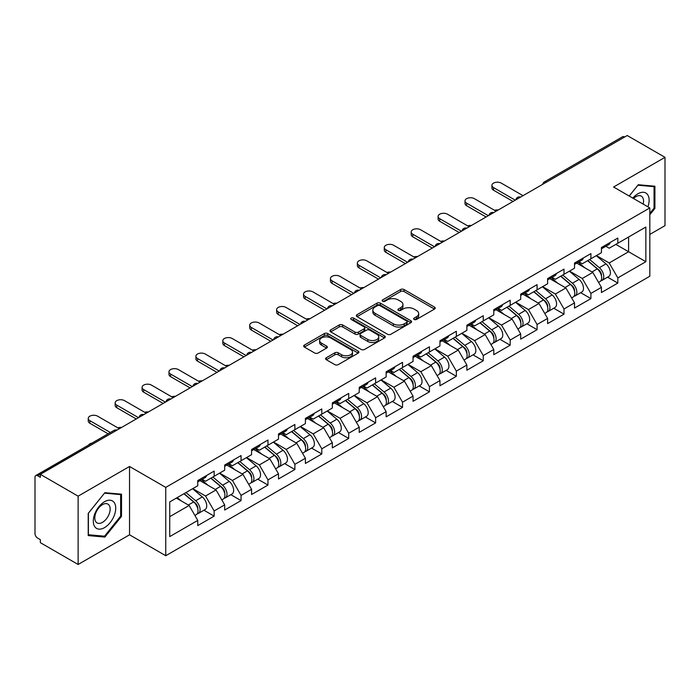 <?xml version="1.0" encoding="UTF-8"?>
<svg xmlns="http://www.w3.org/2000/svg" width="700" height="700" viewBox="0 0 700 700"><rect width="100%" height="100%" fill="white"/><g stroke="black" fill="none" stroke-linecap="round" stroke-linejoin="round"><path stroke-width="1.05" d="M414.137 319.454A1.68 0.971 0 0 0 416.509 319.454L434.499 309.067A2.397 1.383 0 0 0 435.199 308.088A2.397 1.383 0 0 0 434.499 307.108L404.014 289.511A2.397 1.383 0 0 0 400.627 289.511L382.637 299.898A1.68 0.971 0 0 0 382.148 300.589A1.68 0.971 0 0 0 382.637 301.271A1.68 0.971 0 0 0 385.009 301.271L387.336 299.924A7.665 4.427 0 0 1 398.178 299.924L400.715 301.394A7.665 4.427 0 0 1 402.964 304.517A7.665 4.427 0 0 1 400.715 307.65L398.387 308.989A1.68 0.971 0 0 0 397.898 309.68A1.68 0.971 0 0 0 398.387 310.363A1.68 0.971 0 0 0 400.759 310.363L403.086 309.015A7.665 4.427 0 0 1 413.928 309.015L416.465 310.485A7.665 4.427 0 0 1 418.705 313.609A7.665 4.427 0 0 1 416.465 316.741L414.137 318.08A1.68 0.971 0 0 0 413.648 318.771A1.68 0.971 0 0 0 414.137 319.454L414.137 318.08M326.296 357.752A2.397 1.383 0 0 0 325.596 358.724A2.397 1.383 0 0 0 326.296 359.704L334.845 364.639A2.397 1.383 0 0 0 338.231 364.639L358.216 353.106A2.397 1.383 0 0 0 358.916 352.126A2.397 1.383 0 0 0 358.216 351.155L327.731 333.55A2.397 1.383 0 0 0 324.345 333.55L304.369 345.091A2.397 1.383 0 0 0 303.669 346.071A2.397 1.383 0 0 0 304.369 347.043L314.694 353.01A2.397 1.383 0 0 0 318.08 353.01L326.637 348.075A2.397 1.383 0 0 0 327.338 347.095A2.397 1.383 0 0 0 326.637 346.115L321.51 343.158A6.405 3.701 0 0 1 319.637 340.541A6.405 3.701 0 0 1 323.592 337.129A6.405 3.701 0 0 1 330.575 337.925L350.639 349.51A6.405 3.701 0 0 1 352.511 352.126A6.405 3.701 0 0 1 348.556 355.547A6.405 3.701 0 0 1 341.574 354.743L338.231 352.809A2.397 1.383 0 0 0 334.845 352.809L326.296 357.752L326.296 359.704M129.535 466.48L78.129 496.16L40.346 474.346L627.218 135.52L665 157.334L613.594 187.014L649.819 207.926L165.76 487.392L129.535 466.48L129.535 534.8L165.76 555.721L165.76 487.392M387.511 334.241A2.397 1.383 0 0 0 390.898 334.241L410.874 322.7A2.397 1.383 0 0 0 411.574 321.729A2.397 1.383 0 0 0 410.874 320.749L380.398 303.152A2.397 1.383 0 0 0 377.011 303.152L357.026 314.685A2.397 1.383 0 0 0 356.326 315.665A2.397 1.383 0 0 0 357.026 316.645L387.511 334.241M351.855 319.812A1.68 0.971 0 0 1 353.561 320.049L353.561 318.062L384.545 335.947A2.397 1.383 0 0 1 385.245 336.928A2.397 1.383 0 0 1 384.545 337.908L364.569 349.44A2.397 1.383 0 0 1 361.174 349.44L330.697 331.844L330.697 329.892A2.397 1.383 0 0 0 329.998 330.864A2.397 1.383 0 0 0 330.697 331.844M330.697 329.892L339.246 324.949A2.397 1.383 0 0 1 342.632 324.949L354.996 332.089A2.397 1.383 0 0 0 358.382 332.089L364.053 328.816A2.397 1.383 0 0 0 364.761 327.836A2.397 1.383 0 0 0 364.053 326.856L351.19 319.428A1.68 0.971 0 0 1 350.7 318.745A1.68 0.971 0 0 1 351.733 317.852A1.68 0.971 0 0 1 353.561 318.062M165.76 555.721L649.819 276.246L649.819 207.926M203.919 510.221L214.148 516.128L214.148 510.948L205.52 496.011L192.763 488.635M214.148 516.128L197.759 525.586L197.759 520.406L169.732 536.594L169.732 501.935L197.759 485.748L197.759 480.567L214.148 471.109L214.148 476.289L224.674 470.216L224.674 465.036L241.062 455.569L241.062 460.749L251.58 454.676L251.58 449.496L267.969 440.037L267.969 445.217L278.495 439.136L278.495 433.956L294.884 424.498L294.884 429.678L305.41 423.605L305.41 418.425L321.799 408.957L321.799 414.137L332.316 408.065L332.316 402.885L348.705 393.426L348.705 398.606L359.231 392.525L359.231 387.345L375.62 377.886L375.62 383.066L386.137 376.994L386.137 371.814L402.526 362.346L402.526 367.526L413.053 361.454L413.053 356.274L429.441 346.815L429.441 351.995L439.959 345.914L439.959 340.734L456.347 331.275L456.347 336.455L466.874 330.382L466.874 325.203L483.262 315.735L483.262 320.915L493.789 314.842L493.789 309.662L510.177 300.204L510.177 305.384L520.695 299.303L520.695 294.123L537.084 284.664L537.084 289.844L547.61 283.771L547.61 278.591L563.999 269.124L563.999 274.304L574.516 268.231L574.516 263.051L590.905 253.593L590.905 258.773L601.431 252.691L601.431 247.511L617.82 238.053L617.82 243.233L645.855 227.045L645.855 261.704L617.82 277.891L609.192 262.955L596.426 255.579M607.582 277.165L617.82 283.071L617.82 277.891M617.82 283.071L601.431 292.53L601.431 287.35L590.905 293.431L582.286 278.486L569.52 271.119M580.676 292.696L590.905 298.611L590.905 293.431M590.905 298.611L574.516 308.07L574.516 302.89L563.999 308.963L555.371 294.026L542.605 286.659M553.761 308.236L563.999 314.142L563.999 308.963M563.999 314.142L547.61 323.61L547.61 318.43L537.084 324.502L528.456 309.566L515.69 302.19M526.846 323.776L537.084 329.683L537.084 324.502M537.084 329.683L520.695 339.141L520.695 333.961L510.177 340.043L501.55 325.098L488.784 317.73M499.94 339.308L510.177 345.223L510.177 340.043M510.177 345.223L493.789 354.681L493.789 349.501L483.262 355.574L474.635 340.637L461.869 333.27M473.025 354.848L483.262 360.754L483.262 355.574M483.262 360.754L466.874 370.221L466.874 365.041L456.347 371.114L447.729 356.178L434.963 348.801M446.119 370.387L456.347 376.294L456.347 371.114M456.347 376.294L439.959 385.752L439.959 380.572L429.441 386.654L420.814 371.709L408.047 364.341M419.204 385.919L429.441 391.834L429.441 386.654M429.441 391.834L413.053 401.293L413.053 396.113L402.526 402.185L393.908 387.249L381.141 379.881M392.297 401.459L402.526 407.365L402.526 402.185M402.526 407.365L386.137 416.832L386.137 411.652L375.62 417.725L366.993 402.789L354.226 395.412M365.382 416.999L375.62 422.905L375.62 417.725M375.62 422.905L359.231 432.364L359.231 427.184L348.705 433.265L340.078 418.32L327.311 410.953M338.467 432.53L348.705 438.445L348.705 433.265M348.705 438.445L332.316 447.904L332.316 442.724L321.799 448.796L313.171 433.86L300.405 426.493M311.561 448.07L321.799 453.976L321.799 448.796M321.799 453.976L305.41 463.444L305.41 458.264L294.884 464.336L286.256 449.4L273.49 442.024M284.646 463.61L294.884 469.516L294.884 464.336M294.884 469.516L278.495 478.975L278.495 473.795L267.969 479.876L259.35 464.931L246.584 457.564M257.74 479.141L267.969 485.056L267.969 479.876M267.969 485.056L251.58 494.515L251.58 489.335L241.062 495.407L232.435 480.471L219.669 473.104M230.825 494.681L241.062 500.588L241.062 495.407M241.062 500.588L224.674 510.055L224.674 504.875L214.148 510.948M202.186 479.343L205.52 481.267L214.148 476.289M205.52 496.011L216.046 489.93L199.946 480.637M224.674 504.875L216.046 489.93M229.101 463.802L232.435 465.727L241.062 460.749M232.435 480.471L242.961 474.399L226.861 465.097M251.58 489.335L242.961 474.399M256.016 448.271L259.35 450.196L267.969 445.217M259.35 464.931L269.868 458.859L253.767 449.566M278.495 473.795L269.868 458.859M282.922 432.731L286.256 434.656L294.884 429.678M286.256 449.4L296.783 443.319L280.683 434.026M305.41 458.264L296.783 443.319M309.838 417.191L313.171 419.116L321.799 414.137M313.171 433.86L323.689 427.787L307.589 418.486M332.316 442.724L323.689 427.787M336.744 401.66L340.078 403.585L348.705 398.606M340.078 418.32L350.604 412.248L334.504 402.955M359.231 427.184L350.604 412.248M363.659 386.12L366.993 388.045L375.62 383.066M366.993 402.789L377.519 396.707L361.419 387.415M386.137 411.652L377.519 396.707M390.565 370.58L393.908 372.505L402.526 367.526M393.908 387.249L404.425 381.176L388.325 371.875M413.053 396.113L404.425 381.176M417.48 355.049L420.814 356.974L429.441 351.995M420.814 371.709L431.34 365.636L415.24 356.344M439.959 380.572L431.34 365.636M444.395 339.509L447.729 341.434L456.347 336.455M447.729 356.178L458.246 350.096L442.146 340.804M466.874 365.041L458.246 350.096M471.301 323.969L474.635 325.894L483.262 320.915M474.635 340.637L485.161 334.565L469.061 325.264M493.789 349.501L485.161 334.565M498.216 308.438L501.55 310.363L510.177 305.384M501.55 325.098L512.067 319.025L495.968 309.733M520.695 333.961L512.067 319.025M525.122 292.898L528.456 294.822L537.084 289.844M528.456 309.566L538.983 303.485L522.883 294.192M547.61 318.43L538.983 303.485M552.038 277.358L555.371 279.283L563.999 274.304M555.371 294.026L565.898 287.954L549.798 278.652M574.516 302.89L565.898 287.954M578.944 261.826L582.286 263.751L590.905 258.773M582.286 278.486L592.804 272.414L576.704 263.121M601.431 287.35L592.804 272.414M624.636 137.016L546.49 182.131M545.387 182.761A3.657 2.109 120 0 1 546.315 182.026A3.657 2.109 60 0 0 544.486 181.851L622.633 136.727A3.657 2.109 60 0 1 624.461 136.911M605.859 246.286L609.192 248.211L617.82 243.233M609.192 262.955L628.6 251.746L628.6 237.011L645.855 227.045M615.834 244.379L645.855 261.704M649.819 234.421L665 225.654L665 157.334M78.129 496.16L78.129 564.48L40.346 542.666L40.346 539.683L37.59 538.09A3.657 2.109 -120 0 1 35 533.61L35 477.234A3.657 2.109 -120 0 1 35.761 475.562A3.657 2.109 -120 0 1 37.59 475.738L40.346 477.33L40.346 474.346M78.129 564.48L129.535 534.8M169.732 516.679L189.14 505.47L176.374 498.102M197.759 520.406L189.14 505.47M649.819 214.751L654.911 208.416L654.911 186.218L638.26 184.73L629.195 196.018M121.511 494.174L104.869 492.686L88.218 513.398L88.218 535.587L104.869 537.075L121.511 516.372L121.511 494.174M414.803 319.69L416.465 318.727A7.665 4.427 0 0 0 418.705 315.604L418.705 313.609M402.964 304.517L402.964 306.512A7.665 4.427 0 0 1 400.715 309.636L399.061 310.599M434.464 309.085L404.014 291.506A2.397 1.383 0 0 0 400.627 291.506L383.311 301.507M410.874 320.749L410.874 322.7L380.398 305.139A2.397 1.383 0 0 0 377.011 305.139L357.061 316.662L357.026 314.685M406.639 322.411A1.68 0.971 0 0 0 407.137 321.729A1.68 0.971 0 0 0 406.639 321.037L379.89 305.594A1.68 0.971 0 0 0 377.519 305.594L375.06 307.011A7.665 4.427 0 0 0 372.82 310.144A7.665 4.427 0 0 0 375.06 313.267L393.348 323.829A7.665 4.427 0 0 0 404.189 323.829L406.639 322.411L406.639 324.398A1.68 0.971 0 0 0 407.137 323.715L407.137 321.729M372.82 310.144L372.82 312.13A7.665 4.427 0 0 0 375.06 315.262L375.06 313.267M406.639 324.398L404.189 325.815A7.665 4.427 0 0 1 393.348 325.815L375.06 315.262M330.733 331.861L339.246 326.944L339.246 324.949M364.761 327.836L364.761 329.831A2.397 1.383 0 0 1 364.053 330.803L358.382 334.084A2.397 1.383 0 0 1 354.996 334.084L342.632 326.944A2.397 1.383 0 0 0 339.246 326.944M353.561 320.049L384.51 337.925M367.824 339.491A6.405 3.701 0 0 0 374.806 340.296A6.405 3.701 0 0 0 378.761 336.875A6.405 3.701 0 0 0 376.88 334.259L369.81 330.181A2.397 1.383 0 0 0 366.424 330.181L360.754 333.454A2.397 1.383 0 0 0 360.054 334.434A2.397 1.383 0 0 0 360.754 335.414L367.824 339.491L367.824 341.486A6.405 3.701 0 0 0 374.806 342.283A6.405 3.701 0 0 0 378.761 338.87L378.761 336.875M360.054 334.434L360.054 336.429A2.397 1.383 0 0 0 360.754 337.4L360.754 335.414M367.824 341.486L360.754 337.4M352.511 352.126L352.511 354.121A6.405 3.701 0 0 1 348.556 357.534A6.405 3.701 0 0 1 341.574 356.738L338.231 354.804A2.397 1.383 0 0 0 334.845 354.804L326.331 359.721M319.637 340.541L319.637 342.536A6.405 3.701 0 0 0 321.51 345.152L321.51 343.158M326.602 348.092L321.51 345.152M358.181 353.124L327.731 335.545A2.397 1.383 0 0 0 324.345 335.545L304.404 347.06M654.045 207.918L654.911 208.416M120.654 515.874L121.511 516.372M103.11 536.06L104.869 537.075M498.33 209.93A5.486 3.167 0 0 0 494.594 210.332M599.375 270.436L598.168 269.736M600.924 280.7A8.05 4.646 -120 0 0 602.096 280.332A8.05 4.646 -120 0 0 603.54 274.706A8.05 4.646 -120 0 0 599.349 267.697L589.636 259.499M602.096 280.332L608.738 276.5A8.05 4.646 -120 0 0 610.181 270.874A8.05 4.646 -120 0 0 605.99 263.856L596.278 255.666M587.764 260.584L598.841 269.929A4.883 2.818 60 0 1 601.475 275.94M598.553 282.371L600.023 281.531A8.05 4.646 -120 0 0 601.466 275.905A8.05 4.646 -120 0 0 597.275 268.887L587.571 260.697M584.771 267.776L578.218 262.246M523.023 195.676L501.287 183.129A5.486 3.167 0 0 0 495.311 182.438A5.486 3.167 0 0 0 491.916 185.369A5.486 3.167 0 0 0 493.526 187.609L493.526 190.199A5.486 3.167 180 0 1 491.916 187.959L491.916 185.369M513.021 201.451L493.526 190.199M603.593 246.269A8.05 4.646 60 0 1 602.096 248.465A8.05 4.646 60 0 1 601.431 248.736M610.234 242.436A8.05 4.646 60 0 1 608.738 244.624L602.096 248.465M515.261 200.156L493.526 187.609M647.911 206.824A15.855 9.152 120 0 0 637.919 193.786A15.855 9.152 120 0 0 632.835 198.117M643.169 204.085A10.859 6.265 120 0 0 641.305 196.149A10.859 6.265 120 0 0 635.871 196.691A10.859 6.265 120 0 0 633.491 198.502M629.23 196.035L637.919 185.22L654.045 186.664L654.045 208.171L649.819 213.43M652.977 186.051L654.045 186.664M94.806 526.767A15.855 9.152 120 0 0 110.127 522.655A15.855 9.152 120 0 0 114.231 502.6A15.855 9.152 120 0 0 98.91 506.704A15.855 9.152 120 0 0 94.806 526.767M95.83 521.771A10.859 6.265 120 0 0 97.055 522.909A10.859 6.265 120 0 0 107.152 517.843A10.859 6.265 120 0 0 109.13 505.234A10.859 6.265 120 0 0 107.905 504.105A10.859 6.265 120 0 0 97.808 509.171A10.859 6.265 120 0 0 95.83 521.771M104.519 493.176L120.654 494.62L120.654 516.128L104.519 536.191L88.392 534.747L88.392 513.24L104.484 493.159M119.578 493.999L120.654 494.62M471.424 225.47A5.486 3.167 0 0 0 467.679 225.873M572.469 285.967L571.261 285.276M574.009 296.231A8.05 4.646 -120 0 0 575.181 295.873A8.05 4.646 -120 0 0 576.625 290.246A8.05 4.646 -120 0 0 572.434 283.229L562.73 275.039M575.181 295.873L581.822 292.031A8.05 4.646 -120 0 0 583.266 286.414A8.05 4.646 -120 0 0 579.075 279.396L569.371 271.206M560.858 276.124L571.935 285.46A4.883 2.818 60 0 1 574.569 291.471M571.646 297.911L573.108 297.062A8.05 4.646 -120 0 0 574.56 291.436A8.05 4.646 -120 0 0 570.369 284.428L560.656 276.238M557.856 283.308L551.303 277.786M444.509 241.001A5.486 3.167 0 0 0 440.773 241.404M545.554 301.507L544.346 300.808M547.102 311.771A8.05 4.646 -120 0 0 548.266 311.404A8.05 4.646 -120 0 0 549.719 305.777A8.05 4.646 -120 0 0 545.528 298.769L535.815 290.579M548.266 311.404L554.907 307.571A8.05 4.646 -120 0 0 556.36 301.945A8.05 4.646 -120 0 0 552.169 294.936L542.456 286.746M533.942 291.655L545.02 301A4.883 2.818 60 0 1 547.654 307.011M544.731 313.451L546.201 312.602A8.05 4.646 -120 0 0 547.645 306.976A8.05 4.646 -120 0 0 543.454 299.967L533.741 291.769M530.941 298.848L524.396 293.317M417.602 256.541A5.486 3.167 0 0 0 413.858 256.944M518.648 317.047L517.44 316.348M520.188 327.311A8.05 4.646 -120 0 0 521.36 326.944A8.05 4.646 -120 0 0 522.804 321.317A8.05 4.646 -120 0 0 518.613 314.309L508.9 306.11M521.36 326.944L528.001 323.111A8.05 4.646 -120 0 0 529.445 317.485A8.05 4.646 -120 0 0 525.254 310.467L515.541 302.277M507.036 307.195L518.105 316.54A4.883 2.818 60 0 1 520.739 322.551M517.825 328.983L519.286 328.142A8.05 4.646 -120 0 0 520.739 322.516A8.05 4.646 -120 0 0 516.539 315.499L506.835 307.309M504.035 314.387L497.481 308.858M390.688 272.081A5.486 3.167 0 0 0 386.951 272.484M491.733 332.579L490.525 331.887M493.273 342.842A8.05 4.646 -120 0 0 494.445 342.484A8.05 4.646 -120 0 0 495.898 336.858A8.05 4.646 -120 0 0 491.698 329.84L481.994 321.65M494.445 342.484L501.086 338.642A8.05 4.646 -120 0 0 502.539 333.025A8.05 4.646 -120 0 0 498.339 326.007L488.635 317.817M480.121 322.735L491.199 332.071A4.883 2.818 60 0 1 493.832 338.082M490.91 344.523L492.38 343.674A8.05 4.646 -120 0 0 493.824 338.047A8.05 4.646 -120 0 0 489.633 331.039L479.92 322.849M477.12 329.919L470.575 324.398M363.773 287.613A5.486 3.167 0 0 0 360.036 288.015M464.817 348.119L463.61 347.419M466.366 358.382A8.05 4.646 -120 0 0 467.539 358.015A8.05 4.646 -120 0 0 468.983 352.389A8.05 4.646 -120 0 0 464.791 345.38L455.079 337.19M467.539 358.015L474.18 354.183A8.05 4.646 -120 0 0 475.624 348.556A8.05 4.646 -120 0 0 471.433 341.547L461.72 333.358M453.215 338.266L464.284 347.611A4.883 2.818 60 0 1 466.918 353.623M464.004 360.062L465.465 359.214A8.05 4.646 -120 0 0 466.909 353.588A8.05 4.646 -120 0 0 462.718 346.579L453.014 338.38M450.214 345.459L443.66 339.929M496.116 211.207L474.381 198.66A5.486 3.167 0 0 0 468.396 197.977A5.486 3.167 0 0 0 465.01 200.9A5.486 3.167 0 0 0 466.611 203.149L466.611 205.73A5.486 3.167 180 0 1 465.01 203.49L465.01 200.9M486.106 216.991L466.611 205.73M576.678 261.809A8.05 4.646 60 0 1 575.181 263.996A8.05 4.646 60 0 1 574.516 264.267M583.319 257.967A8.05 4.646 60 0 1 581.822 260.164L575.181 263.996M488.355 215.696L466.611 203.149M469.201 226.748L447.466 214.2A5.486 3.167 0 0 0 441.481 213.509A5.486 3.167 0 0 0 438.095 216.44A5.486 3.167 0 0 0 439.705 218.68L439.705 221.27A5.486 3.167 180 0 1 438.095 219.03L438.095 216.44M459.2 232.523L439.705 221.27M549.771 277.34A8.05 4.646 60 0 1 548.266 279.536A8.05 4.646 60 0 1 547.61 279.808M556.413 273.507A8.05 4.646 60 0 1 554.907 275.704L548.266 279.536M461.44 231.227L439.705 218.68M442.295 242.287L420.56 229.74A5.486 3.167 0 0 0 414.575 229.049A5.486 3.167 0 0 0 411.189 231.98A5.486 3.167 0 0 0 412.79 234.22L412.79 236.81A5.486 3.167 180 0 1 411.189 234.57L411.189 231.98M432.285 248.062L412.79 236.81M522.856 292.88A8.05 4.646 60 0 1 521.36 295.076A8.05 4.646 60 0 1 520.695 295.348M529.497 289.047A8.05 4.646 60 0 1 528.001 291.235L521.36 295.076M434.525 246.767L412.79 234.22M415.38 257.819L393.645 245.271A5.486 3.167 0 0 0 387.66 244.589A5.486 3.167 0 0 0 384.274 247.511A5.486 3.167 0 0 0 385.884 249.76L385.884 252.341A5.486 3.167 180 0 1 384.274 250.101L384.274 247.511M405.379 263.602L385.884 252.341M495.941 308.42A8.05 4.646 60 0 1 494.445 310.608A8.05 4.646 60 0 1 493.789 310.879M502.591 304.579A8.05 4.646 60 0 1 501.086 306.775L494.445 310.608M407.619 262.308L385.884 249.76M388.465 273.359L366.73 260.811A5.486 3.167 0 0 0 360.754 260.12A5.486 3.167 0 0 0 357.359 263.051A5.486 3.167 0 0 0 358.969 265.291L358.969 267.881A5.486 3.167 180 0 1 357.359 265.641L357.359 263.051M378.464 279.134L358.969 267.881M469.035 323.951A8.05 4.646 60 0 1 467.539 326.148A8.05 4.646 60 0 1 466.874 326.419M475.676 320.119A8.05 4.646 60 0 1 474.18 322.315L467.539 326.148M380.704 277.839L358.969 265.291M336.866 303.152A5.486 3.167 0 0 0 333.13 303.555M437.911 363.659L436.704 362.959M439.451 373.922A8.05 4.646 -120 0 0 440.624 373.555A8.05 4.646 -120 0 0 442.067 367.929A8.05 4.646 -120 0 0 437.876 360.92L428.172 352.721M440.624 373.555L447.265 369.723A8.05 4.646 -120 0 0 448.709 364.096A8.05 4.646 -120 0 0 444.517 357.079L434.814 348.889M426.3 353.806L437.377 363.151A4.883 2.818 60 0 1 440.011 369.162M437.089 375.594L438.559 374.754A8.05 4.646 -120 0 0 440.002 369.127A8.05 4.646 -120 0 0 435.811 362.11L426.099 353.92M423.299 360.999L416.745 355.469M361.559 288.899L339.824 276.351A5.486 3.167 0 0 0 333.839 275.66A5.486 3.167 0 0 0 330.453 278.591A5.486 3.167 0 0 0 332.062 280.831L332.062 283.421A5.486 3.167 180 0 1 330.453 281.181L330.453 278.591M351.549 294.674L332.062 283.421M442.12 339.491A8.05 4.646 60 0 1 440.624 341.688A8.05 4.646 60 0 1 439.959 341.959M448.761 335.659A8.05 4.646 60 0 1 447.265 337.846L440.624 341.688M353.797 293.379L332.062 280.831M309.951 318.692A5.486 3.167 0 0 0 306.215 319.095M410.996 379.19L409.789 378.499M412.545 389.454A8.05 4.646 -120 0 0 413.717 389.095A8.05 4.646 -120 0 0 415.161 383.469A8.05 4.646 -120 0 0 410.97 376.451L401.257 368.261M413.717 389.095L420.359 385.254A8.05 4.646 -120 0 0 421.803 379.636A8.05 4.646 -120 0 0 417.611 372.619L407.899 364.429M399.385 369.346L410.463 378.683A4.883 2.818 60 0 1 413.096 384.694M410.174 391.134L411.644 390.285A8.05 4.646 -120 0 0 413.088 384.659A8.05 4.646 -120 0 0 408.896 377.65L399.192 369.46M396.392 376.53L389.839 371.009M334.644 304.43L312.909 291.882A5.486 3.167 0 0 0 306.933 291.2A5.486 3.167 0 0 0 303.537 294.123A5.486 3.167 0 0 0 305.148 296.371L305.148 298.953A5.486 3.167 180 0 1 303.537 296.713L303.537 294.123M324.642 310.214L305.148 298.953M415.214 355.031A8.05 4.646 60 0 1 413.717 357.219A8.05 4.646 60 0 1 413.053 357.49M421.855 351.19A8.05 4.646 60 0 1 420.359 353.386L413.717 357.219M326.882 308.919L305.148 296.371M283.045 334.224A5.486 3.167 0 0 0 279.3 334.626M384.09 394.73L382.882 394.03M385.63 404.994A8.05 4.646 -120 0 0 386.803 404.626A8.05 4.646 -120 0 0 388.246 399A8.05 4.646 -120 0 0 384.055 391.991L374.351 383.801M386.803 404.626L393.444 400.794A8.05 4.646 -120 0 0 394.887 395.168A8.05 4.646 -120 0 0 390.696 388.159L380.993 379.969M372.479 384.877L383.556 394.223A4.883 2.818 60 0 1 386.19 400.234M383.267 406.674L384.729 405.825A8.05 4.646 -120 0 0 386.181 400.199A8.05 4.646 -120 0 0 381.99 393.19L372.277 384.991M369.477 392.07L362.924 386.54M307.738 319.97L286.002 307.422A5.486 3.167 0 0 0 280.017 306.731A5.486 3.167 0 0 0 276.631 309.662A5.486 3.167 0 0 0 278.233 311.902L278.233 314.493A5.486 3.167 180 0 1 276.631 312.252L276.631 309.662M297.727 325.745L278.233 314.493M388.299 370.562A8.05 4.646 60 0 1 386.803 372.759A8.05 4.646 60 0 1 386.137 373.03M394.94 366.73A8.05 4.646 60 0 1 393.444 368.926L386.803 372.759M299.976 324.45L278.233 311.902M256.13 349.764A5.486 3.167 0 0 0 252.394 350.166M357.175 410.27L355.967 409.57M358.724 420.534A8.05 4.646 -120 0 0 359.887 420.166A8.05 4.646 -120 0 0 361.34 414.54A8.05 4.646 -120 0 0 357.149 407.531L347.436 399.332M359.887 420.166L366.529 416.334A8.05 4.646 -120 0 0 367.981 410.707A8.05 4.646 -120 0 0 363.79 403.69L354.078 395.5M345.564 400.418L356.641 409.762A4.883 2.818 60 0 1 359.275 415.774M356.352 422.205L357.822 421.365A8.05 4.646 -120 0 0 359.266 415.739A8.05 4.646 -120 0 0 355.075 408.721L345.363 400.531M342.562 407.61L336.017 402.08M280.822 335.51L259.088 322.963A5.486 3.167 0 0 0 253.102 322.271A5.486 3.167 0 0 0 249.716 325.203A5.486 3.167 0 0 0 251.326 327.442L251.326 330.033A5.486 3.167 180 0 1 249.716 327.793L249.716 325.203M270.821 341.285L251.326 330.033M361.392 386.102A8.05 4.646 60 0 1 359.887 388.299A8.05 4.646 60 0 1 359.231 388.57M368.034 382.27A8.05 4.646 60 0 1 366.529 384.457L359.887 388.299M273.061 339.99L251.326 327.442M229.224 365.304A5.486 3.167 0 0 0 225.479 365.706M330.269 425.801L329.061 425.11M331.809 436.065A8.05 4.646 -120 0 0 332.981 435.706A8.05 4.646 -120 0 0 334.425 430.08A8.05 4.646 -120 0 0 330.234 423.062L320.521 414.873M332.981 435.706L339.623 431.865A8.05 4.646 -120 0 0 341.066 426.248A8.05 4.646 -120 0 0 336.875 419.23L327.162 411.04M318.658 415.957L329.726 425.294A4.883 2.818 60 0 1 332.36 431.305M329.446 437.745L330.908 436.896A8.05 4.646 -120 0 0 332.36 431.27A8.05 4.646 -120 0 0 328.16 424.261L318.456 416.071M315.656 423.141L309.102 417.62M253.916 351.041L232.181 338.494A5.486 3.167 0 0 0 226.196 337.811A5.486 3.167 0 0 0 222.81 340.734A5.486 3.167 0 0 0 224.411 342.983L224.411 345.564A5.486 3.167 180 0 1 222.81 343.324L222.81 340.734M243.906 356.825L224.411 345.564M334.477 401.642A8.05 4.646 60 0 1 332.981 403.83A8.05 4.646 60 0 1 332.316 404.101M341.119 397.801A8.05 4.646 60 0 1 339.623 399.998L332.981 403.83M246.146 355.53L224.411 342.983M202.309 380.835A5.486 3.167 0 0 0 198.572 381.238M303.354 441.341L302.146 440.641M304.894 451.605A8.05 4.646 -120 0 0 306.066 451.238A8.05 4.646 -120 0 0 307.519 445.611A8.05 4.646 -120 0 0 303.319 438.602L293.615 430.412M306.066 451.238L312.707 447.405A8.05 4.646 -120 0 0 314.16 441.779A8.05 4.646 -120 0 0 309.96 434.77L300.256 426.58M291.743 431.489L302.82 440.834A4.883 2.818 60 0 1 305.454 446.845M302.531 453.285L304.001 452.436A8.05 4.646 -120 0 0 305.445 446.81A8.05 4.646 -120 0 0 301.254 439.801L291.541 431.602M288.741 438.681L282.188 433.151M227.001 366.581L205.266 354.034A5.486 3.167 0 0 0 199.281 353.342A5.486 3.167 0 0 0 195.895 356.274A5.486 3.167 0 0 0 197.505 358.514L197.505 361.104A5.486 3.167 180 0 1 195.895 358.864L195.895 356.274M217 372.356L197.505 361.104M307.562 417.174A8.05 4.646 60 0 1 306.066 419.37A8.05 4.646 60 0 1 305.41 419.641M314.213 413.341A8.05 4.646 60 0 1 312.707 415.537L306.066 419.37M219.24 371.061L197.505 358.514M175.394 396.375A5.486 3.167 0 0 0 171.657 396.777M276.439 456.881L275.231 456.181M277.988 467.145A8.05 4.646 -120 0 0 279.16 466.778A8.05 4.646 -120 0 0 280.604 461.151A8.05 4.646 -120 0 0 276.412 454.142L266.7 445.944M279.16 466.778L285.801 462.945A8.05 4.646 -120 0 0 287.245 457.319A8.05 4.646 -120 0 0 283.054 450.301L273.341 442.111M264.828 447.029L275.905 456.374A4.883 2.818 60 0 1 278.539 462.385M275.616 468.816L277.086 467.976A8.05 4.646 -120 0 0 278.53 462.35A8.05 4.646 -120 0 0 274.339 455.332L264.635 447.142M261.835 454.221L255.281 448.691M200.086 382.121L178.351 369.574A5.486 3.167 0 0 0 172.375 368.882A5.486 3.167 0 0 0 168.98 371.814A5.486 3.167 0 0 0 170.59 374.054L170.59 376.644A5.486 3.167 180 0 1 168.98 374.404L168.98 371.814M190.085 387.896L170.59 376.644M280.656 432.714A8.05 4.646 60 0 1 279.16 434.91A8.05 4.646 60 0 1 278.495 435.181M287.297 428.881A8.05 4.646 60 0 1 285.801 431.069L279.16 434.91M192.325 386.601L170.59 374.054M148.487 411.915A5.486 3.167 0 0 0 144.751 412.317M249.532 472.412L248.325 471.721M251.072 482.676A8.05 4.646 -120 0 0 252.245 482.317A8.05 4.646 -120 0 0 253.689 476.691A8.05 4.646 -120 0 0 249.498 469.674L239.794 461.484M252.245 482.317L258.886 478.476A8.05 4.646 -120 0 0 260.33 472.859A8.05 4.646 -120 0 0 256.139 465.841L246.435 457.651M237.921 462.569L248.999 471.905A4.883 2.818 60 0 1 251.632 477.916M248.71 484.356L250.171 483.508A8.05 4.646 -120 0 0 251.624 477.881A8.05 4.646 -120 0 0 247.432 470.873L237.72 462.683M234.92 469.752L228.366 464.231M173.18 397.652L151.445 385.105A5.486 3.167 0 0 0 145.46 384.422A5.486 3.167 0 0 0 142.074 387.345A5.486 3.167 0 0 0 143.684 389.594L143.684 392.175A5.486 3.167 180 0 1 142.074 389.935L142.074 387.345M163.17 403.436L143.684 392.175M253.741 448.254A8.05 4.646 60 0 1 252.245 450.441A8.05 4.646 60 0 1 251.58 450.713M260.382 444.412A8.05 4.646 60 0 1 258.886 446.609L252.245 450.441M165.419 402.141L143.684 389.594M121.572 427.446A5.486 3.167 0 0 0 117.836 427.849M222.617 487.952L221.41 487.252M224.166 498.216A8.05 4.646 -120 0 0 225.33 497.849A8.05 4.646 -120 0 0 226.782 492.222A8.05 4.646 -120 0 0 222.591 485.214L212.879 477.024M225.33 497.849L231.98 494.016A8.05 4.646 -120 0 0 233.424 488.39A8.05 4.646 -120 0 0 229.233 481.381L219.52 473.191M211.006 478.1L222.084 487.445A4.883 2.818 60 0 1 224.718 493.456M221.795 499.896L223.265 499.048A8.05 4.646 -120 0 0 224.709 493.421A8.05 4.646 -120 0 0 220.518 486.412L210.805 478.214M208.014 485.293L201.46 479.762M146.265 413.192L124.53 400.645A5.486 3.167 0 0 0 118.554 399.954A5.486 3.167 0 0 0 115.159 402.885A5.486 3.167 0 0 0 116.769 405.125L116.769 407.715A5.486 3.167 180 0 1 115.159 405.475L115.159 402.885M136.264 418.967L116.769 407.715M226.835 463.785A8.05 4.646 60 0 1 225.33 465.981A8.05 4.646 60 0 1 224.674 466.252M233.476 459.952A8.05 4.646 60 0 1 231.98 462.149L225.33 465.981M138.504 417.672L116.769 405.125M91.954 443.118A5.486 3.167 0 0 0 88.55 445.078M195.711 503.492L194.504 502.793M197.251 513.756A8.05 4.646 -120 0 0 198.424 513.389A8.05 4.646 -120 0 0 199.867 507.762A8.05 4.646 -120 0 0 195.676 500.754L185.964 492.555M198.424 513.389L205.065 509.556A8.05 4.646 -120 0 0 206.509 503.93A8.05 4.646 -120 0 0 202.317 496.912L192.614 488.722M184.1 493.64L195.169 502.985A4.883 2.818 60 0 1 197.811 508.996M194.889 515.428L196.35 514.587A8.05 4.646 -120 0 0 197.803 508.961A8.05 4.646 -120 0 0 193.611 501.944L183.899 493.754M181.099 500.832L177.258 497.586M119.359 428.733L97.624 416.185A5.486 3.167 0 0 0 91.639 415.494A5.486 3.167 0 0 0 88.252 418.425A5.486 3.167 0 0 0 89.854 420.665L89.854 423.255A5.486 3.167 180 0 1 88.252 421.015L88.252 418.425M108.106 433.79L89.854 423.255M199.92 479.325A8.05 4.646 60 0 1 198.424 481.521A8.05 4.646 60 0 1 197.759 481.793M206.561 475.492A8.05 4.646 60 0 1 205.065 477.68L198.424 481.521M110.346 432.495L89.854 420.665M115.903 430.719L37.59 475.738M116.664 430.29A3.657 2.109 -60 0 0 115.736 430.623A3.657 2.109 -120 0 0 113.907 430.439L35.761 475.562M518.472 198.301A3.657 2.109 120 0 1 519.4 197.566A3.657 2.109 -60 0 1 520.336 197.234M491.566 213.841A3.657 2.109 120 0 1 492.494 213.106A3.657 2.109 -60 0 1 493.421 212.765M464.651 229.373A3.657 2.109 120 0 1 465.579 228.638A3.657 2.109 -60 0 1 466.506 228.305M437.736 244.912A3.657 2.109 120 0 1 438.672 244.178A3.657 2.109 -60 0 1 439.6 243.845M410.83 260.453A3.657 2.109 120 0 1 411.757 259.717A3.657 2.109 -60 0 1 412.685 259.376M383.915 275.984A3.657 2.109 120 0 1 384.842 275.249A3.657 2.109 -60 0 1 385.779 274.916M357.009 291.524A3.657 2.109 120 0 1 357.936 290.789A3.657 2.109 -60 0 1 358.864 290.456M330.094 307.064A3.657 2.109 120 0 1 331.021 306.329A3.657 2.109 -60 0 1 331.949 305.988M303.188 322.595A3.657 2.109 120 0 1 304.115 321.86A3.657 2.109 -60 0 1 305.043 321.527M276.273 338.135A3.657 2.109 120 0 1 277.2 337.4A3.657 2.109 -60 0 1 278.127 337.067M249.358 353.675A3.657 2.109 120 0 1 250.294 352.94A3.657 2.109 -60 0 1 251.221 352.599M222.451 369.206A3.657 2.109 120 0 1 223.379 368.471A3.657 2.109 -60 0 1 224.306 368.139M195.536 384.746A3.657 2.109 120 0 1 196.464 384.011A3.657 2.109 -60 0 1 197.4 383.679M168.63 400.286A3.657 2.109 120 0 1 169.558 399.551A3.657 2.109 -60 0 1 170.485 399.21M141.715 415.817A3.657 2.109 120 0 1 142.643 415.082A3.657 2.109 -60 0 1 143.57 414.75M416.465 318.727L416.465 316.741M398.387 310.363L398.387 308.989M400.715 309.636L400.715 307.65M382.637 301.271L382.637 299.898M400.627 291.506L400.627 289.511M404.014 291.506L404.014 289.511M434.499 309.067L434.499 307.108M377.011 305.139L377.011 303.152M380.398 305.139L380.398 303.152M393.348 325.815L393.348 323.829M404.189 325.815L404.189 323.829M342.632 326.944L342.632 324.949M354.996 334.084L354.996 332.089M358.382 334.084L358.382 332.089M364.053 330.803L364.053 328.816M384.545 337.908L384.545 335.947M334.845 354.804L334.845 352.809M338.231 354.804L338.231 352.809M341.574 356.738L341.574 354.743M326.637 348.075L326.637 346.115M304.369 347.043L304.369 345.091M324.345 335.545L324.345 333.55M327.731 335.545L327.731 333.55M358.216 353.106L358.216 351.155M599.349 267.697L605.99 263.856M591.99 271.941L597.275 268.887M572.434 283.229L579.075 279.396M565.075 287.481L570.369 284.428M545.528 298.769L552.169 294.936M538.169 303.012L543.454 299.967M518.613 314.309L525.254 310.467M511.254 318.553L516.539 315.499M491.698 329.84L498.339 326.007M484.339 334.092L489.633 331.039M464.791 345.38L471.433 341.547M457.433 349.624L462.718 346.579M437.876 360.92L444.517 357.079M430.517 365.164L435.811 362.11M410.97 376.451L417.611 372.619M403.611 380.704L408.896 377.65M384.055 391.991L390.696 388.159M376.696 396.235L381.99 393.19M357.149 407.531L363.79 403.69M349.79 411.775L355.075 408.721M330.234 423.062L336.875 419.23M322.875 427.315L328.16 424.261M303.319 438.602L309.96 434.77M295.96 442.846L301.254 439.801M276.412 454.142L283.054 450.301M269.054 458.386L274.339 455.332M249.498 469.674L256.139 465.841M242.139 473.926L247.432 470.873M222.591 485.214L229.233 481.381M215.232 489.457L220.518 486.412M195.676 500.754L202.317 496.912M188.317 504.998L193.611 501.944M544.486 181.851A3.657 3.657 0 0 0 542.727 184.301M520.572 197.085A3.657 3.657 0 0 0 515.812 199.841M493.666 212.625A3.657 3.657 0 0 0 488.906 215.373M466.751 228.165A3.657 3.657 0 0 0 461.991 230.912M439.845 243.696A3.657 3.657 0 0 0 435.085 246.453M412.93 259.236A3.657 3.657 0 0 0 408.17 261.984M386.024 274.776A3.657 3.657 0 0 0 381.255 277.524M359.109 290.308A3.657 3.657 0 0 0 354.349 293.064M332.194 305.848A3.657 3.657 0 0 0 327.434 308.595M305.287 321.387A3.657 3.657 0 0 0 300.527 324.135M278.373 336.919A3.657 3.657 0 0 0 273.613 339.675M251.466 352.459A3.657 3.657 0 0 0 246.697 355.206M224.551 367.999A3.657 3.657 0 0 0 219.791 370.746M197.645 383.53A3.657 3.657 0 0 0 192.876 386.286M170.73 399.07A3.657 3.657 0 0 0 165.97 401.817M143.815 414.61A3.657 3.657 0 0 0 139.055 417.358M116.909 430.141A3.657 3.657 0 0 0 113.907 430.439"/></g></svg>
